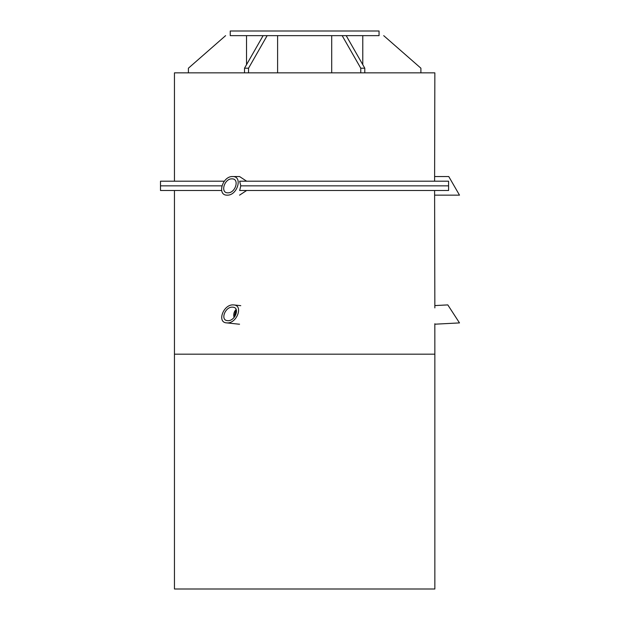 <?xml version="1.0" encoding="UTF-8"?>
<svg xmlns="http://www.w3.org/2000/svg" width="620" height="620" viewBox="0 0 620 620"><rect width="100%" height="100%" fill="white"/><g stroke="black" fill="none" stroke-linecap="round" stroke-linejoin="round"><path stroke-width="0.93" d="M234.779 314.697L236.406 310.186L234.771 315.022L234.903 316.479L234.771 315.185M234.05 317.556L236.042 309.24M232.601 176.545C243.071 176.096 237.445 195.595 227.23 195.145C216.752 195.595 222.386 176.096 232.601 176.545L239.553 176.545L246.651 181.195M246.651 190.495L239.553 195.145M434.853 307.908L434.604 190.495M434.604 181.195L434.853 72.85L174.453 72.85L174.453 181.195M225.603 35.65L188.403 68.2L188.403 72.85M246.528 64.674L246.528 35.65M248.542 68.2L244.513 68.2L263.113 35.65L267.142 35.65L248.542 68.2L248.542 72.85M277.605 72.85L277.605 35.65M244.513 72.85L244.513 68.2M331.7 35.65L331.7 72.85M364.793 68.2L360.762 68.2L342.163 35.65L346.192 35.65L364.793 68.2L364.793 72.85M360.762 72.85L360.762 68.2M362.778 35.65L362.778 64.674M420.903 72.85L420.903 68.2L383.703 35.65M174.453 190.495L174.453 589L434.853 589L434.853 354.175L174.453 354.175L434.853 354.175L434.829 323.749M224.285 181.195L160.502 181.195L160.502 185.845L221.859 185.845L160.502 185.845L160.502 190.495L221.596 190.495M240.785 185.845L239.669 190.495L448.578 190.495L448.578 181.195L239.669 181.195L240.785 185.845L448.5 185.845L240.785 185.845M263.113 35.65L230.253 35.65L230.253 31L379.053 31L379.053 35.65L346.192 35.65M342.163 35.65L267.142 35.65M227.23 322.912L226.517 322.873C216.806 322.33 223.34 304.435 233.081 304.901L233.794 304.931C243.505 305.474 236.972 323.369 227.23 322.912M232.345 307.148C225.044 306.807 220.139 320.222 227.424 320.633C234.763 321.741 240.49 307.636 232.888 307.179L232.345 307.148M239.553 324.198A9.3 8.045 96 0 1 238.824 324.167L226.517 322.873M234.112 317.487A6.975 6.03 96 0 1 236.158 309.481M449.26 307.148L459.498 322.912L447.803 304.901L434.853 305.575M231.927 178.87C224.269 178.537 220.046 193.153 227.904 192.82C235.561 193.153 239.785 178.537 231.927 178.87M450.104 178.87L459.498 195.145L448.756 176.545L434.853 176.545M233.794 304.931L240.762 305.668M459.498 322.912L434.853 324.198M459.498 195.145L434.853 195.145"/></g></svg>
